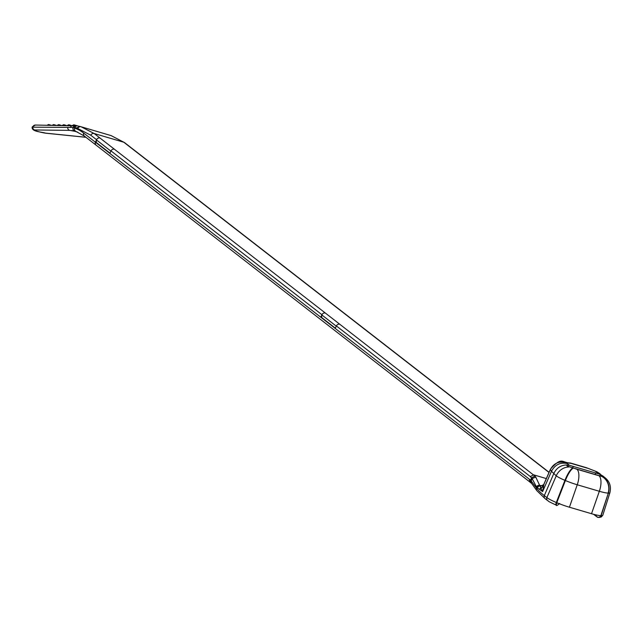 <?xml version="1.0" encoding="UTF-8"?>
<svg xmlns="http://www.w3.org/2000/svg" width="642" height="642" viewBox="0 0 642 642"><rect width="100%" height="100%" fill="white"/><g stroke="black" fill="none" stroke-linecap="round" stroke-linejoin="round"><path stroke-width="0.96" d="M130.47 147.203A2.873 2.56 127.8 0 0 129.604 146.737L123.826 142.243L111.138 135.614L124.596 142.636A2.873 2.56 -52.2 0 0 123.826 142.243L94.181 133.52A2.873 2.56 127.8 0 0 90.795 135.221L77.81 128.536L95.409 142.203L96.573 139.707L90.795 135.221M144.707 158.261L130.366 147.122A2.873 2.56 127.8 0 0 129.604 146.737L144.033 157.94A2.873 2.56 -52.2 0 1 144.811 158.333L355.748 322.156A2.873 2.56 127.8 0 0 354.978 321.762L369.407 332.973A2.873 2.56 -52.2 0 1 369.415 332.973A2.873 2.56 -52.2 0 1 370.185 333.367L549.087 472.303M529.955 482.078L96.212 145.228A2.873 2.56 -52.2 0 1 95.481 142.227L96.204 142.436L96.485 139.94A2.873 2.56 127.8 0 1 99.959 138.006A2.873 2.56 127.8 0 0 96.573 139.707M95.409 142.203A2.873 2.56 127.8 0 0 96.444 145.405M556.213 505.061L556.133 505.021A2.873 0.706 -67.3 0 1 556.02 505.013A2.873 0.706 -67.3 0 1 556.317 502.501L556.774 502.694L556.253 505.126C556.197 506.032 557.336 505.495 559.672 503.513M601.698 476.404A13.458 12.118 -87.7 0 1 608.102 493.112A18.49 2.769 -159.5 0 1 599.339 491.274L577.246 484.774A18.49 2.769 -159.5 0 1 565.385 480.537A13.458 3.306 -67.3 0 1 573.491 468.098L602.276 476.589A13.458 12.118 92.3 0 1 608.327 493.12L600.816 515.847L599.138 517.452L596.932 516.874A2.688 2.399 -52.2 0 1 596.065 514.916M600.374 515.831L601.105 515.687A16.154 2.416 20.5 0 0 602.806 515.261A16.154 2.416 20.5 0 0 602.814 515.237L601.289 516.979L598.994 517.484M574.125 468.275A5.048 0.754 20.5 0 0 576.861 469.23A13.458 5.754 -73.6 0 1 577.246 484.774L569.43 507.22L591.523 513.72A19.742 2.953 -159.5 0 0 600.88 515.678L601.105 515.687A2.873 2.584 -87.7 0 1 599.371 517.38M548.38 500.985A2.873 2.56 -52.2 0 1 546.888 497.598A16.154 2.416 20.5 0 0 556.317 502.501L556.71 502.863A2.873 0.433 20.5 0 0 558.709 503.488M531.568 483.346A2.873 2.56 -52.2 0 1 530.621 480.2L335.22 328.439L336.384 325.943A2.873 2.56 -52.2 0 1 339.77 324.25L325.342 313.039A2.873 2.56 127.8 0 0 321.859 314.965L336.28 326.168M530.621 480.2L536.487 488.072A134.611 20.127 20.5 0 0 544.32 495.6L546.888 497.598L556.237 475.818L551.47 471.284L550.387 469.43C553.91 463.107 559.206 460.868 566.284 462.713L569.478 465.362M593.625 514.314L596.932 516.874A2.688 2.399 -52.2 0 0 597.646 517.243L598.087 517.444M569.43 507.22A19.742 2.953 -159.5 0 1 556.774 502.694L565.385 480.537L564.936 480.344A13.458 3.306 -67.3 0 1 572.905 467.946L567.44 466.116L566.814 465.594L567.159 464.944L568.467 465.017L567.929 466.445M543.983 484.028L542.61 491.62L536.8 487.35L536.487 488.072A2.873 2.769 -35.7 0 0 536.816 490.648L531.6 483.386A2.873 2.769 -35.7 0 1 531.271 480.818L532.13 478.635L530.316 476.557L533.711 474.855L546.334 478.579M602.276 476.589L605.045 477.776L603.649 476.605L599.147 474.013L568.467 465.017M566.814 465.594L567.159 464.944C560.988 465.017 556.526 467.882 553.789 473.539L544.32 495.6A2.873 2.56 -52.2 0 0 545.05 498.601L536.816 490.648M573.491 468.098L572.905 467.946M599.323 474.149L595.423 471.292M543.646 484.726L550.427 469.222C562.248 456.013 561.598 462.906 570.385 462.978L586.475 467.713L596.755 471.718L586.475 467.737M587.342 468.162L571.244 463.428L566.284 462.665M571.244 463.428L570.449 462.994M531.568 477.752L534.995 476.115L535.749 477.062L542.61 491.62L551.47 471.284C555.009 464.752 560.185 462.16 567.006 463.5M540.941 486.066A7.182 6.508 86.5 0 1 540.066 486.042A2.688 2.608 -71.4 0 0 537.442 487.768M550.395 469.374L543.469 485.2A7.182 6.348 17.3 0 1 540.628 488.072A2.688 2.544 -49.9 0 0 539.641 489.3M550.387 469.43L543.293 485.745A7.182 6.187 18 0 1 540.765 488.377A2.688 2.536 -51.8 0 0 539.906 489.517M539.938 485.745A2.688 2.608 -42.6 0 0 536.8 487.35L536.511 486.933A2.688 2.576 -27.1 0 1 539.938 485.448L542.434 485.721M536.511 486.933L532.13 478.635L535.749 477.062M573.21 466.381L572.648 467.882L573.226 466.389M595.672 472.993L595.094 474.542M32.373 126.755L35.366 125.046A2.873 2.688 90.6 0 0 32.83 126.867L32.116 127.293M76.35 125.728A2.873 2.704 96.6 0 0 73.108 127.445L32.686 127.172L73.108 127.445L74.616 128.095A164.408 70.235 106.4 0 1 83.653 133.079A2.873 2.56 -52.2 0 0 84.383 136.08L96.139 145.204M77.449 125.888A2.873 2.624 100.3 0 0 74.279 127.67L74.616 128.095A2.873 2.592 -70.7 0 0 76.149 131.538L69.657 130.358L34.684 129.973A6.195 0.538 -165.9 0 0 37.589 131.385A6.195 0.538 -165.9 0 0 45.373 133.119L85.916 137.268M79.913 126.442L76.936 127.862M73.661 125.479L73.838 124.797L77.642 125.92A2.873 2.6 101.2 0 1 77.875 125.976L79.961 126.45M79.881 126.434L81.02 126.747A2.873 2.576 106.3 0 0 77.81 128.536L76.912 127.838L74.713 127.694A2.873 2.6 101.2 0 1 77.65 125.92M35.366 125.046L77.666 125.92L81.077 126.763L94.181 133.52L99.959 138.006A2.873 2.56 127.8 0 1 99.967 138.014L325.333 313.039A2.873 2.56 127.8 0 0 321.947 314.732L320.783 317.228L321.578 317.461L321.859 314.965M34.684 129.973A2.873 2.688 -89.4 0 1 32.686 127.172L32.156 127.301M74.817 131.104A2.873 2.704 -74.1 0 1 73.019 127.622A44.868 3.876 14.1 0 1 73.06 127.622A2.873 2.696 -74 0 0 74.849 131.112L76.27 131.578A2.873 2.592 -70.7 0 1 76.149 131.538L84.383 136.08M73.838 124.797L72.442 125.455M68.622 125.415L68.79 124.741L67.394 125.399M68.79 124.741L71.174 125.447M63.574 125.359L63.743 124.684L62.346 125.342M63.743 124.684L66.134 125.391M58.526 125.302L58.695 124.628L57.299 125.286M58.695 124.628L61.086 125.334M53.487 125.246L53.655 124.572L52.259 125.238M53.655 124.572L56.039 125.278M48.439 125.19L48.607 124.516L47.211 125.182M48.607 124.516L50.991 125.222M71.551 130.519L75.307 131.257M110.905 151.135L96.485 139.94M96.204 142.436L109.975 153.133M321.578 317.461L335.349 328.158M321.947 314.732L111.01 150.918L109.846 153.414L320.783 317.228M111.01 150.918A2.873 2.56 -52.2 0 1 114.396 149.217M355.845 322.236A2.873 2.56 127.8 0 0 354.978 321.762L144.041 157.948A2.873 2.56 -52.2 0 1 144.041 157.948M335.228 328.415L320.856 317.252M109.854 153.39L95.481 142.227M599.732 515.582A2.873 0.433 20.5 0 0 600.816 515.847M529.915 482.014L529.217 479.109M556.317 502.501L564.936 480.344A14.902 2.231 -159.5 0 1 556.237 475.818A13.458 12.005 -52.2 0 1 568.892 466.975M576.861 469.23L598.954 475.73A5.048 0.754 20.5 0 0 601.081 476.212M597.076 472.351L603.183 476.228M600.126 473.82L596.908 471.798M602.83 475.939L605.213 477.897C609.764 481.612 611.32 486.548 609.9 492.711A14.902 2.231 -159.5 0 1 608.327 493.12L601.105 515.687M598.954 475.73A13.458 5.754 -73.6 0 1 599.339 491.274L591.523 513.72M530.613 480.192L531.576 477.736M530.316 476.557L336.384 325.943M339.77 324.25L534.995 476.115M600.366 474.454L599.845 475.85M603.649 476.605L603.472 477.062M73.06 125.463A2.873 2.688 90.6 0 0 70.524 127.285M549.014 472.456L369.415 332.973M69.801 130.398L69.657 130.358A2.873 2.688 -89.4 0 1 67.667 127.565M77.69 132.132L72.811 130.695M45.373 133.119A2.873 2.456 95.8 0 0 45.775 133.199A2.873 2.456 95.8 0 0 46.192 133.199M531.64 483.45L529.883 482.054M545.05 498.601L547.618 500.599C549.785 501.755 545.331 500.038 556.02 505.013L556.253 505.126M609.9 492.711L602.814 515.237M540.949 486.066L543.694 484.614M130.374 147.122L124.596 142.636M81.077 126.763L111.138 135.614M32.1 127.317C31.956 131.843 41.048 131.722 45.775 133.199L85.98 137.316M370.081 333.286L355.74 322.148"/></g></svg>

